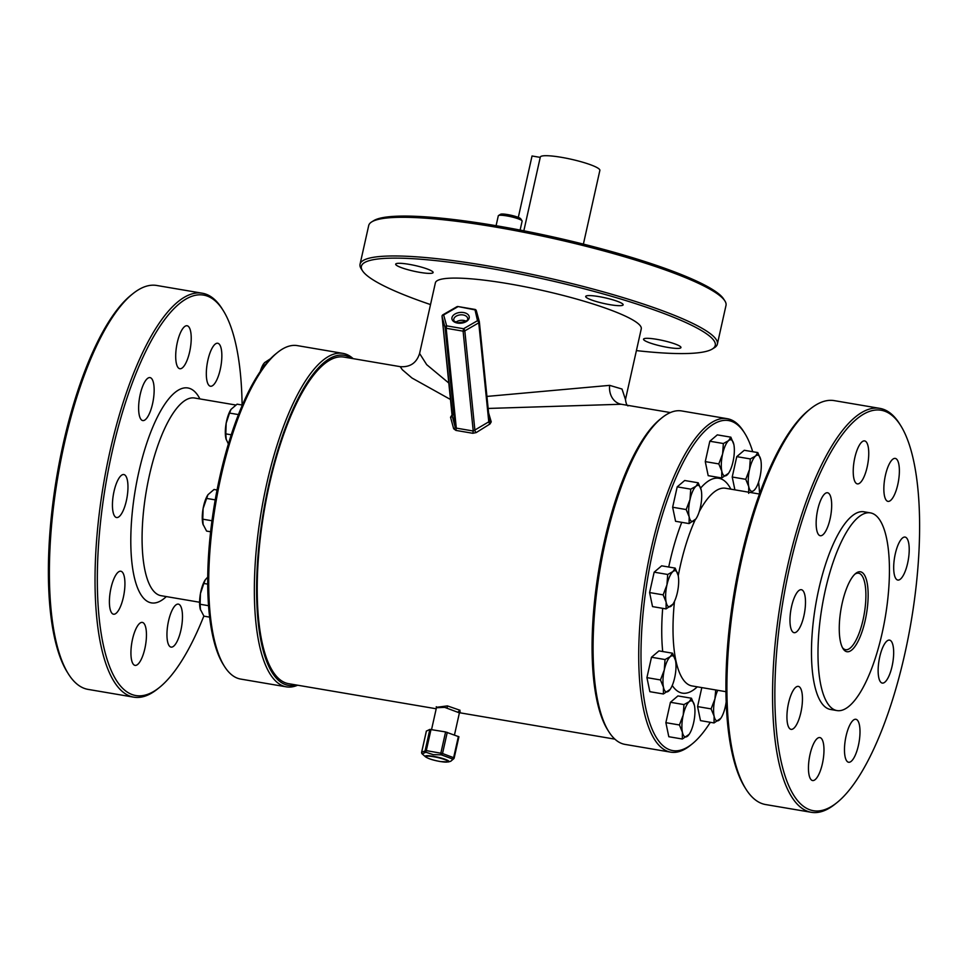 <?xml version="1.0" encoding="UTF-8"?>
<svg xmlns="http://www.w3.org/2000/svg" width="968" height="968" viewBox="0 0 968 968"><rect width="100%" height="100%" fill="white"/><g stroke="black" fill="none" stroke-linecap="round" stroke-linejoin="round"><path stroke-width="1.45" d="M431.014 729.461L426.295 750.611L442.521 753.515A1.742 1.016 129.7 0 1 441.226 754.822L433.24 754.653L425.835 752.209L422.205 753.903A1.742 1.694 -42 0 1 422.048 753.745L422.048 753.745A1.742 1.694 -42 0 1 421.685 752.16L426.295 750.611A1.742 0.605 116.6 0 0 425.835 752.209A1.742 1.549 -143.4 0 1 425.134 750.551L429.852 729.4L445.595 731.941L458.917 736.757L454.149 757.956A1.742 1.549 -143.4 0 1 453.895 758.573L453.895 758.573A1.742 1.549 -143.4 0 1 452.976 759.13L441.226 754.822L440.863 753.092L445.595 731.941M207.89 360.169A21.792 6.97 99.6 0 0 210.431 386.232A21.792 6.97 99.6 0 0 220.281 369.316A21.792 6.97 99.6 0 0 217.739 343.253A21.792 6.97 99.6 0 0 207.89 360.169M168.517 621.045A21.792 6.97 99.6 0 0 171.058 647.108A21.792 6.97 99.6 0 0 180.907 630.192A21.792 6.97 99.6 0 0 178.366 604.129A21.792 6.97 99.6 0 0 168.517 621.045M132.495 639.316A21.792 6.97 99.6 0 0 135.036 665.379A21.792 6.97 99.6 0 0 144.885 648.475A21.792 6.97 99.6 0 0 142.344 622.412A21.792 6.97 99.6 0 0 132.495 639.316M110.969 588.145A21.792 6.97 99.6 0 0 113.51 614.208A21.792 6.97 99.6 0 0 123.359 597.292A21.792 6.97 99.6 0 0 120.818 571.229A21.792 6.97 99.6 0 0 110.969 588.145M114.006 491.466A21.792 6.97 99.6 0 0 116.547 517.529A21.792 6.97 99.6 0 0 126.397 500.613A21.792 6.97 99.6 0 0 123.856 474.55A21.792 6.97 99.6 0 0 114.006 491.466M140.191 394.521A21.792 6.97 99.6 0 0 142.732 420.572A21.792 6.97 99.6 0 0 152.581 403.668A21.792 6.97 99.6 0 0 150.04 377.605A21.792 6.97 99.6 0 0 140.191 394.521M177.265 342.66A21.792 6.97 99.6 0 0 179.806 368.723A21.792 6.97 99.6 0 0 189.655 351.82A21.792 6.97 99.6 0 0 187.114 325.756A21.792 6.97 99.6 0 0 177.265 342.66M885.418 475.324A21.792 6.97 99.6 0 0 887.958 501.376A21.792 6.97 99.6 0 0 897.808 484.472A21.792 6.97 99.6 0 0 895.267 458.409A21.792 6.97 99.6 0 0 885.418 475.324M895.255 553.986A21.792 6.97 99.6 0 0 897.796 580.05A21.792 6.97 99.6 0 0 907.645 563.146A21.792 6.97 99.6 0 0 905.104 537.083A21.792 6.97 99.6 0 0 895.255 553.986M879.706 657.018A21.792 6.97 99.6 0 0 882.247 683.081A21.792 6.97 99.6 0 0 892.097 666.178A21.792 6.97 99.6 0 0 889.556 640.114A21.792 6.97 99.6 0 0 879.706 657.018M846.044 736.188A21.792 6.97 99.6 0 0 848.585 762.252A21.792 6.97 99.6 0 0 858.435 745.348A21.792 6.97 99.6 0 0 855.894 719.284A21.792 6.97 99.6 0 0 846.044 736.188M810.022 754.471A21.792 6.97 99.6 0 0 812.563 780.535A21.792 6.97 99.6 0 0 822.413 763.619A21.792 6.97 99.6 0 0 819.872 737.568A21.792 6.97 99.6 0 0 810.022 754.471M788.496 703.3A21.792 6.97 99.6 0 0 791.038 729.352A21.792 6.97 99.6 0 0 800.887 712.448A21.792 6.97 99.6 0 0 798.346 686.385A21.792 6.97 99.6 0 0 788.496 703.3M791.534 606.621A21.792 6.97 99.6 0 0 794.075 632.673A21.792 6.97 99.6 0 0 803.924 615.769A21.792 6.97 99.6 0 0 801.383 589.706A21.792 6.97 99.6 0 0 791.534 606.621M817.718 509.664A21.792 6.97 99.6 0 0 820.259 535.727A21.792 6.97 99.6 0 0 830.108 518.824A21.792 6.97 99.6 0 0 827.567 492.76A21.792 6.97 99.6 0 0 817.718 509.664M854.792 457.816A21.792 6.97 99.6 0 0 857.333 483.879A21.792 6.97 99.6 0 0 867.183 466.963A21.792 6.97 99.6 0 0 864.642 440.912A21.792 6.97 99.6 0 0 854.792 457.816M458.239 711.795L460.272 711.843L459.401 712.871L444.675 707.354L436.435 707.741L431.559 729.557M436.979 707.257L447.385 705.89L460.066 710.294L458.275 711.819M865.235 620.246A40.535 12.959 -80.4 0 1 843.007 648.62A40.535 12.959 -80.4 0 1 842.184 603.209A40.535 12.959 -80.4 0 1 855.797 573.371A40.535 12.959 -80.4 0 1 865.235 620.246M842.438 647.604A38.793 12.402 99.6 0 0 845.584 649.697A38.793 12.402 99.6 0 0 863.105 619.593A38.793 12.402 99.6 0 0 858.58 573.201A38.793 12.402 99.6 0 0 854.925 574.133M745.88 789.017L744.719 787.153A203.111 64.904 -80.4 0 1 740.593 559.661A203.111 64.904 -80.4 0 1 808.788 410.142L810.506 408.762A204.853 65.461 99.6 0 0 741.718 559.564A204.853 65.461 99.6 0 0 745.88 789.017A204.853 65.461 99.6 0 0 765.64 804.553L811.245 812.297A204.853 65.461 -80.4 0 1 787.323 567.321A204.853 65.461 -80.4 0 1 879.888 408.387A204.853 65.461 -80.4 0 1 899.647 423.911L900.809 425.775A203.111 64.904 99.6 0 0 789.452 567.962A203.111 64.904 99.6 0 0 836.739 802.799A203.111 64.904 99.6 0 0 904.935 653.279A203.111 64.904 99.6 0 0 900.809 425.775M879.888 408.387L834.283 400.631A204.853 65.461 99.6 0 0 810.506 408.762M608.739 731.578L607.565 729.715A167.367 53.482 -80.4 0 1 604.165 542.249A167.367 53.482 -80.4 0 1 660.37 419.047L662.088 417.668A169.11 54.039 99.6 0 0 605.303 542.165A169.11 54.039 99.6 0 0 608.739 731.578A169.11 54.039 99.6 0 0 625.05 744.404L670.642 752.148A169.11 54.039 -80.4 0 1 650.907 549.909A169.11 54.039 -80.4 0 1 727.319 418.708A169.11 54.039 -80.4 0 1 743.63 431.522L744.803 433.386A167.367 53.482 99.6 0 0 653.025 550.55A167.367 53.482 99.6 0 0 691.999 744.065A167.367 53.482 99.6 0 0 710.318 722.297M727.319 418.708L681.714 410.952A169.11 54.039 99.6 0 0 662.088 417.668M759.614 493.656A167.367 53.482 99.6 0 0 758.585 482.088M752.705 451.717A167.367 53.482 99.6 0 0 744.803 433.386M224.37 666.25L223.197 664.387A167.367 53.482 -80.4 0 1 219.797 476.921A167.367 53.482 -80.4 0 1 276.001 353.719L277.719 352.34A169.11 54.039 99.6 0 0 220.934 476.837A169.11 54.039 99.6 0 0 224.37 666.25A169.11 54.039 99.6 0 0 240.681 679.076L286.286 686.832A169.11 54.039 -80.4 0 1 266.539 484.581A169.11 54.039 -80.4 0 1 342.95 353.38A169.11 54.039 -80.4 0 1 353.139 358.644M342.95 353.38L297.358 345.624A169.11 54.039 99.6 0 0 277.719 352.34M351.59 358.39A167.367 53.482 99.6 0 0 268.656 485.222A167.367 53.482 99.6 0 0 296.087 684.957M68.353 673.873L67.191 672.01A203.111 64.904 -80.4 0 1 63.065 444.506A203.111 64.904 -80.4 0 1 131.261 294.986L132.979 293.619A204.853 65.461 99.6 0 0 64.191 444.409A204.853 65.461 99.6 0 0 68.353 673.873A204.853 65.461 99.6 0 0 88.112 689.398L133.717 697.154A204.853 65.461 -80.4 0 1 109.795 452.165A204.853 65.461 -80.4 0 1 202.36 293.231A204.853 65.461 -80.4 0 1 222.12 308.768L223.281 310.631A203.111 64.904 99.6 0 0 111.925 452.806A203.111 64.904 99.6 0 0 159.212 687.643A203.111 64.904 99.6 0 0 203.849 616.059M202.36 293.231L156.756 285.475A204.853 65.461 99.6 0 0 132.979 293.619M242.109 405.023A203.111 64.904 99.6 0 0 223.281 310.631M465.947 321.134A6.97 4.32 -5.8 0 0 463.684 320.42A6.97 4.32 -5.8 0 0 455.964 322.15M448.402 761.949L440.307 761.55C433.265 760.291 428.328 758.718 425.496 756.819A12.173 1.839 12.6 0 1 433.591 756.347A12.173 1.839 12.6 0 1 445.486 759.42A12.173 1.839 12.6 0 1 448.402 761.949L450.786 761.247L452.976 759.13A1.742 1.162 88.7 0 0 453.653 757.593L458.384 736.442M450.471 399.481L411.981 378.016L402.325 369.728L400.22 366.654C410.093 367.38 416.555 363 419.592 353.489L426.682 364.646L448.801 383.038M486.928 396.42L609.671 385.361L622.013 389.039L625.473 399.506L641.264 328.866A105.476 15.936 -167.4 0 0 636.859 322.598A105.476 15.936 -167.4 0 0 524.886 286.746A105.476 15.936 -167.4 0 0 435.382 282.837L419.592 353.489M670.376 412.562L621.214 404.249L488.15 408.448M870.51 512.895L863.988 511.794A100.248 32.041 99.6 0 0 818.698 589.56A100.248 32.041 99.6 0 0 830.399 709.447L836.909 710.56A100.248 32.041 99.6 0 0 882.211 632.782A100.248 32.041 99.6 0 0 870.51 512.895A100.248 32.041 99.6 0 0 825.208 590.674A100.248 32.041 99.6 0 0 836.909 710.56M371.712 221.902L373.769 220.631A181.319 27.394 12.6 0 1 496.173 225.726A181.319 27.394 12.6 0 1 723.507 298.809L724.826 300.83A183.061 27.649 -167.4 0 0 495.301 227.032A183.061 27.649 -167.4 0 0 371.712 221.902A183.061 27.649 -167.4 0 0 368.699 225.556L360.048 264.24A183.061 27.649 12.6 0 1 486.65 265.716A183.061 27.649 12.6 0 1 717.361 344.1A183.061 27.649 12.6 0 1 714.336 347.754L712.291 349.024A181.319 27.394 -167.4 0 0 486.771 267.773A181.319 27.394 -167.4 0 0 362.54 270.846A181.319 27.394 -167.4 0 0 430.53 304.581M362.54 270.846L361.221 268.826A183.061 27.649 12.6 0 1 360.048 264.24M667.702 347.391A19.178 2.892 -167.4 0 0 680.964 347.548A19.178 2.892 -167.4 0 0 656.8 339.332A19.178 2.892 -167.4 0 0 643.538 339.175A19.178 2.892 -167.4 0 0 667.702 347.391M419.846 272.371A19.178 2.892 -167.4 0 0 433.119 272.528A19.178 2.892 -167.4 0 0 408.944 264.312A19.178 2.892 -167.4 0 0 395.682 264.155A19.178 2.892 -167.4 0 0 419.846 272.371M609.876 304.666A19.178 2.892 -167.4 0 0 623.138 304.823A19.178 2.892 -167.4 0 0 598.962 296.607A19.178 2.892 -167.4 0 0 585.701 296.45A19.178 2.892 -167.4 0 0 609.876 304.666M523.833 230.795L540.313 157.07A30.516 4.61 12.6 0 1 561.416 157.324A30.516 4.61 12.6 0 1 599.87 170.38L583.389 244.105M498.508 215.549L500.553 214.279A10.466 1.585 12.6 0 1 507.619 214.581A10.466 1.585 12.6 0 1 520.736 218.792L522.042 220.813A12.209 1.839 -167.4 0 0 506.748 215.888A12.209 1.839 -167.4 0 0 498.508 215.549A12.209 1.839 -167.4 0 0 498.302 215.791L496.088 225.701M488.598 412.9L491.236 421.854A1.742 1.367 -15.5 0 1 489.409 420.911L479.366 321.884A1.742 1.077 174.2 0 1 479.269 322.332A1.742 1.077 174.2 0 1 478.749 322.828L464.821 330.862A1.742 0.799 -120 0 0 463.575 328.733L477.502 320.698A1.742 0.799 60 0 1 478.749 322.828L488.779 421.83L473.231 431.002L472.832 433.289L476.232 432.575L490.038 423.936L491.236 421.854M479.257 321.424L476.341 310.849A1.742 1.355 164.6 0 0 476.316 310.68A1.742 1.742 0 0 0 474.925 309.421L457.997 306.541A1.742 1.742 0 0 0 456.836 306.759A1.742 0.799 60 0 1 457.574 306.904L443.646 314.939A1.742 1.355 164.6 0 0 442.074 316.584L452.104 415.587L455.178 427.215A1.742 1.258 -14.4 0 1 453.665 428.739L455.904 430.409L472.832 433.289M453.665 428.739L450.543 417.232L452.032 414.982M400.22 366.654L344.003 357.095A165.625 52.925 99.6 0 0 269.152 485.597A165.625 52.925 99.6 0 0 288.5 683.662L436.205 708.77M717.361 344.1L726 305.416A183.061 27.649 -167.4 0 0 724.826 300.83M636.399 350.597A181.319 27.394 -167.4 0 0 712.291 349.024M520.119 230.069L522.127 221.115A12.209 1.839 -167.4 0 0 522.042 220.813M540.253 157.385L532.037 155.993L518.303 217.401M159.212 687.643L157.494 689.022A204.853 65.461 -80.4 0 1 133.717 697.154M297.624 685.223A169.11 54.039 -80.4 0 1 286.286 686.832M691.999 744.065L690.281 745.445A169.11 54.039 -80.4 0 1 670.642 752.148M836.739 802.799L835.021 804.166A204.853 65.461 -80.4 0 1 811.245 812.297M426.392 731.106L429.852 729.4M425.496 756.819L422.205 753.903M455.904 430.409L456.303 428.122L473.231 431.002L463.103 331.153L446.175 328.273L456.303 428.122L455.178 427.215L445.074 327.511A1.742 1.355 164.6 0 1 446.647 325.853L443.646 314.939A1.742 0.799 -120 0 0 442.908 314.794A1.742 1.742 0 0 0 442.049 316.476A1.742 1.077 174.2 0 1 442.158 316.028M450.543 417.232A1.742 1.355 -15.3 0 0 452.104 415.587L452.709 414.534M474.925 309.421L477.502 320.698A1.742 1.355 164.6 0 1 479.317 321.594L479.317 321.594A1.742 1.742 0 0 1 479.366 321.884A1.742 1.077 174.2 0 0 479.354 321.775A1.742 1.355 164.6 0 0 479.317 321.594L476.316 310.68A1.742 1.355 164.6 0 0 474.489 309.784L457.997 306.541M479.378 321.993L489.384 420.777L488.779 421.83A1.742 0.799 59.6 0 0 490.038 423.936M452.467 415.284L442.049 316.476A1.742 1.077 174.2 0 0 442.074 316.584L445.074 327.511A1.742 1.077 174.2 0 0 446.175 328.273L446.647 325.853L463.575 328.733L463.103 331.153A1.742 1.077 174.2 0 0 464.821 330.862L474.925 430.566A1.742 0.702 -124.1 0 0 476.232 432.575M734.894 489.844L732.219 477.018L736.769 456.63L744.259 450.277L757.799 452.576L755.585 456.013L750.309 458.929L749.559 469.383L745.759 479.317L748.748 486.601L748.675 493.365M736.769 456.63L750.309 458.929M750.599 492.518L753.951 490.449A18.307 5.844 -80.4 0 0 755.645 488.453A18.307 5.844 -80.4 0 0 759.965 477.079A18.307 5.844 99.6 0 0 760.788 459.861L757.799 452.576M760.788 459.861A18.307 5.844 -80.4 0 0 760.618 459.159L760.618 459.122A18.307 5.844 -80.4 0 0 755.585 456.013A18.307 5.844 -80.4 0 0 749.559 469.383A18.307 5.844 -80.4 0 0 748.748 486.601A18.307 5.844 -80.4 0 0 753.951 490.449L755.451 488.731M732.219 477.018L745.759 479.317M715.727 689.966L714.916 698.957L711.105 708.891L697.577 706.592L700.493 720.628L714.033 722.939L720.809 718.304M711.105 708.891L714.106 716.175L714.033 722.939M697.577 706.592L701.812 687.595M726.133 702.236A18.307 5.844 99.6 0 1 725.322 706.64A18.307 5.844 -80.4 0 1 721.003 718.026A18.307 5.844 -80.4 0 1 719.309 720.023A18.307 5.844 -80.4 0 1 714.106 716.175A18.307 5.844 -80.4 0 1 714.916 698.957A18.307 5.844 -80.4 0 1 717.736 690.305M721.729 477.962L708.189 475.663L705.273 461.615L709.822 441.226L717.312 434.874L730.852 437.173L728.638 440.609L723.362 443.526L722.612 453.98L718.8 463.914L721.801 471.198L721.729 477.962L728.505 473.328M709.822 441.226L723.362 443.526M733.841 444.457A18.307 5.844 -80.4 0 0 733.671 443.755A18.307 5.844 -80.4 0 0 728.638 440.609A18.307 5.844 -80.4 0 0 722.612 453.98A18.307 5.844 -80.4 0 0 721.801 471.198A18.307 5.844 -80.4 0 0 727.004 475.046A18.307 5.844 -80.4 0 0 728.698 473.049A18.307 5.844 -80.4 0 0 733.018 461.675A18.307 5.844 99.6 0 0 733.841 444.457L730.852 437.173M705.273 461.615L718.8 463.914M689.107 523.591L675.567 521.292L672.639 507.244L677.201 486.856L684.678 480.503L698.218 482.802L696.004 486.238L690.741 489.155L689.99 499.609L686.179 509.555L689.168 516.827L689.107 523.591L695.871 518.957M677.201 486.856L690.741 489.155M701.207 490.086A18.307 5.844 -80.4 0 0 701.05 489.384A18.307 5.844 -80.4 0 0 696.004 486.238A18.307 5.844 -80.4 0 0 689.99 499.609A18.307 5.844 -80.4 0 0 689.168 516.827A18.307 5.844 -80.4 0 0 694.371 520.675A18.307 5.844 -80.4 0 0 696.065 518.679A18.307 5.844 -80.4 0 0 700.396 507.305A18.307 5.844 99.6 0 0 701.207 490.086L698.218 482.802M672.639 507.244L686.179 509.555M666.069 608.908L652.529 606.609L649.601 592.561L654.162 572.173L661.64 565.82L675.18 568.119L672.966 571.556L667.702 574.472L666.94 584.926L663.14 594.86L666.129 602.144L666.069 608.908L672.833 604.274M654.162 572.173L667.702 574.472M678.169 575.403A18.307 5.844 -80.4 0 0 678.011 574.702L677.999 574.665A18.307 5.844 -80.4 0 0 672.966 571.556A18.307 5.844 -80.4 0 0 666.94 584.926A18.307 5.844 -80.4 0 0 666.129 602.144A18.307 5.844 -80.4 0 0 671.332 605.992A18.307 5.844 -80.4 0 0 673.026 603.996A18.307 5.844 -80.4 0 0 677.358 592.622A18.307 5.844 99.6 0 0 678.169 575.403L675.18 568.119M649.601 592.561L663.14 594.86M663.395 693.983L649.855 691.684L646.926 677.636L651.488 657.248L658.966 650.895L672.506 653.194L670.292 656.631L665.028 659.547L664.278 670.001L660.466 679.947L663.455 687.22L663.395 693.983L670.159 689.349M651.488 657.248L665.028 659.547M675.495 660.479A18.307 5.844 -80.4 0 0 675.337 659.777A18.307 5.844 -80.4 0 0 670.292 656.631A18.307 5.844 -80.4 0 0 664.278 670.001A18.307 5.844 -80.4 0 0 663.455 687.22A18.307 5.844 -80.4 0 0 668.658 691.067A18.307 5.844 -80.4 0 0 670.352 689.071A18.307 5.844 -80.4 0 0 674.684 677.697A18.307 5.844 99.6 0 0 675.495 660.479L672.506 653.194M646.926 677.636L660.466 679.947M682.331 739.02L668.803 736.721L665.875 722.673L670.437 702.284L677.915 695.931L691.455 698.23L689.24 701.667L683.965 704.583L683.214 715.037L679.415 724.971L682.404 732.256L682.331 739.02L689.107 734.385M670.437 702.284L683.965 704.583M694.443 705.515A18.307 5.844 -80.4 0 0 694.286 704.813A18.307 5.844 -80.4 0 0 689.24 701.667A18.307 5.844 -80.4 0 0 683.214 715.037A18.307 5.844 -80.4 0 0 682.404 732.256A18.307 5.844 -80.4 0 0 687.607 736.104A18.307 5.844 -80.4 0 0 689.301 734.107A18.307 5.844 -80.4 0 0 693.632 722.733A18.307 5.844 99.6 0 0 694.443 705.515L691.455 698.23M665.875 722.673L679.415 724.971M210.601 531.759L206.595 531.081L202.941 524.136A18.307 5.844 99.6 0 0 202.965 524.196M217.062 489.989L214.049 489.481L207.987 494.684A18.307 5.844 99.6 0 0 207.914 494.793A18.307 5.844 99.6 0 0 203.111 508.527L207.914 494.793M215.223 499.875L206.511 498.387M211.968 520.748L202.772 519.187L203.111 508.527A18.307 5.844 99.6 0 0 202.929 524.099L202.941 524.136M203.159 524.874L202.772 519.187M242.387 405.072L237.087 404.164L231.025 409.367L229.549 413.07L238.479 414.594M231.255 434.801L225.822 433.87L226.161 423.21L229.549 413.07M228.387 443.973L225.98 438.819A18.307 5.844 99.6 0 0 226.004 438.879M226.197 439.557L225.822 433.87M231.013 409.391A18.307 5.844 99.6 0 0 230.953 409.488A18.307 5.844 99.6 0 0 226.161 423.21A18.307 5.844 99.6 0 0 225.98 438.782L225.98 438.819M209.584 617.124L203.921 616.156L200.267 609.174A18.307 5.844 99.6 0 0 200.291 609.271M207.672 584.115L203.837 583.462L205.313 579.759L207.684 577.146M208.495 605.69L200.11 604.262L200.436 593.602L203.837 583.462M200.485 609.949L200.11 604.262M205.301 579.784A18.307 5.844 99.6 0 0 205.24 579.88A18.307 5.844 99.6 0 0 200.436 593.602A18.307 5.844 99.6 0 0 200.267 609.174M270.58 358.68L264.421 362.734L262.171 367.441L263.078 367.598M260.646 370.998L262.171 367.441M263.647 363.762A18.307 5.844 99.6 0 0 263.586 363.859A18.307 5.844 99.6 0 0 260.186 371.676M433.797 756.758A11.301 1.706 -167.4 0 0 426.452 757.339A11.301 1.706 -167.4 0 0 440.222 761.501A11.301 1.706 -167.4 0 0 447.567 760.933A11.301 1.706 -167.4 0 0 433.797 756.758M421.661 752.257L426.416 731.009M697.275 686.82A108.96 34.824 -80.4 0 1 672.24 685.489M662.705 651.537A108.96 34.824 -80.4 0 1 662.693 608.327M668.719 567.018A108.96 34.824 -80.4 0 1 669.638 562.819A108.96 34.824 -80.4 0 1 681.75 522.345M695.133 519.949A100.248 32.041 99.6 0 0 680.25 566.038A100.248 32.041 99.6 0 0 678.241 575.766M674.478 601.382A100.248 32.041 99.6 0 0 691.963 685.925L725.879 691.684M166.327 596.591A108.96 34.824 -80.4 0 1 134.129 576.468A108.96 34.824 -80.4 0 1 138.69 472.578A108.96 34.824 -80.4 0 1 199.916 398.925M235.744 405.011L194.604 398.017A100.248 32.041 99.6 0 0 149.302 475.796A100.248 32.041 99.6 0 0 161.015 595.683L199.589 602.241M447.107 707.838L447.385 705.89M457.537 323.082A8.712 5.397 174.2 0 1 452.431 316.439A8.712 5.397 174.2 0 1 463.599 312.555A8.712 5.397 174.2 0 1 468.718 319.198A8.712 5.397 174.2 0 1 457.537 323.082M463.14 314.963A6.97 4.32 -5.8 0 0 453.774 319.888C453.254 320.686 454.657 321.63 457.973 322.731C465.269 321.957 468.5 320.541 467.653 318.472A6.97 4.32 -5.8 0 0 463.14 314.963M609.671 385.361A17.436 14.447 -82.5 0 0 621.214 404.249M759.481 494.031L725.552 488.259A100.248 32.041 99.6 0 0 699.223 511.673M700.663 488.066A108.96 34.824 -80.4 0 1 730.864 489.167M447.252 732.365L442.521 753.515L454.198 757.908L458.917 736.757M426.368 731.046L421.637 752.196A1.742 1.742 0 0 0 422.048 753.745L422.363 754.06M459.449 712.726L614.861 739.141M628.038 405.894C626.853 405.568 626.006 403.438 625.473 399.506M459.401 712.871L454.464 735.002M456.836 306.759L442.908 314.794M436.435 707.741L436.241 706.737L437.052 707.221M450.786 761.247L453.895 758.573A1.742 1.742 0 0 0 454.198 757.908"/></g></svg>
